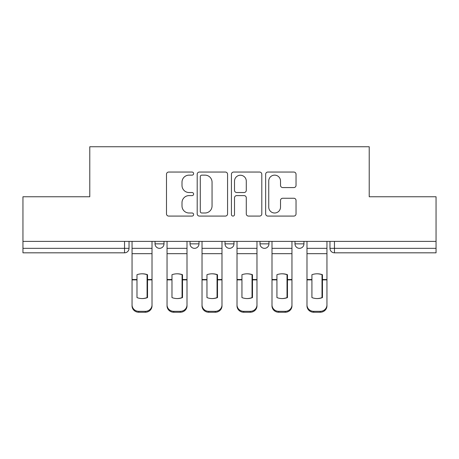 <?xml version="1.0" encoding="UTF-8"?>
<svg xmlns="http://www.w3.org/2000/svg" width="459" height="459" viewBox="0 0 459 459"><rect width="100%" height="100%" fill="white"/><g stroke="black" fill="none" stroke-linecap="round" stroke-linejoin="round"><path stroke-width="0.69" d="M193.618 173.594A1.543 1.543 0 0 0 192.08 172.05L168.688 172.05A2.203 2.203 0 0 0 166.485 174.254L166.485 213.877A2.203 2.203 0 0 0 168.688 216.08L192.08 216.08A1.543 1.543 0 0 0 193.618 214.537A1.543 1.543 0 0 0 192.08 212.999L189.051 212.999A7.046 7.046 0 0 1 182.005 205.953L182.005 202.648A7.046 7.046 0 0 1 189.051 195.609L192.08 195.609A1.543 1.543 0 0 0 193.618 194.065A1.543 1.543 0 0 0 192.08 192.528L189.051 192.528A7.046 7.046 0 0 1 182.005 185.482L182.005 182.177A7.046 7.046 0 0 1 189.051 175.137L192.08 175.137A1.543 1.543 0 0 0 193.618 173.594M260.001 241.388L260.001 243.855L268.968 243.855A4.487 4.487 0 0 1 264.487 248.336A4.487 4.487 0 0 1 260.001 243.855L260.001 241.388M293.835 187.57A2.203 2.203 0 0 0 296.038 185.373L296.038 174.254A2.203 2.203 0 0 0 293.835 172.05L267.861 172.05A2.203 2.203 0 0 0 265.658 174.254L265.658 213.877A2.203 2.203 0 0 0 267.861 216.08L293.835 216.08A2.203 2.203 0 0 0 296.038 213.877L296.038 200.451A2.203 2.203 0 0 0 293.835 198.248L282.715 198.248A2.203 2.203 0 0 0 280.518 200.451L280.518 207.107A5.887 5.887 0 0 1 274.625 212.999A5.887 5.887 0 0 1 268.739 207.107L268.739 181.024A5.887 5.887 0 0 1 274.625 175.137A5.887 5.887 0 0 1 280.518 181.024L280.518 185.373A2.203 2.203 0 0 0 282.715 187.57L293.835 187.57M22.95 241.388L22.95 196.756L89.78 196.756L89.78 146.748L369.22 146.748L369.22 196.756L436.05 196.756L436.05 241.388L22.95 241.388L22.95 248.336L129.031 248.336L129.031 241.388L129.031 248.336A4.487 4.487 0 0 1 124.544 252.823L22.95 252.823L22.95 248.336M227.572 174.254A2.203 2.203 0 0 0 225.375 172.05L199.395 172.05A2.203 2.203 0 0 0 197.198 174.254L197.198 213.877A2.203 2.203 0 0 0 199.395 216.08L225.375 216.08A2.203 2.203 0 0 0 227.572 213.877L227.572 174.254M233.625 172.05L259.605 172.05A2.203 2.203 0 0 1 261.802 174.254L261.802 213.877A2.203 2.203 0 0 1 259.605 216.08L248.485 216.08A2.203 2.203 0 0 1 246.288 213.877L246.288 197.806A2.203 2.203 0 0 0 244.085 195.609L236.712 195.609A2.203 2.203 0 0 0 234.509 197.806L234.509 214.537A1.543 1.543 0 0 1 232.965 216.08A1.543 1.543 0 0 1 231.428 214.537L231.428 174.254A2.203 2.203 0 0 1 233.625 172.05M329.969 241.388L329.969 248.336L436.05 248.336L436.05 252.823L334.456 252.823A4.487 4.487 0 0 1 329.969 248.336L329.969 241.388M436.05 241.388L436.05 248.336M303.956 241.388L303.956 243.855A4.487 4.487 0 0 1 299.469 248.336A4.487 4.487 0 0 1 294.988 243.855A4.487 4.487 0 0 0 299.469 248.336A4.487 4.487 0 0 0 303.956 243.855L303.956 241.388M294.988 241.388L294.988 243.855L303.956 243.855M268.968 241.388L268.968 243.855M233.987 241.388L233.987 243.855A4.487 4.487 0 0 1 229.5 248.336A4.487 4.487 0 0 1 225.013 243.855A4.487 4.487 0 0 0 229.5 248.336A4.487 4.487 0 0 0 233.987 243.855L225.013 243.855L225.013 241.388M190.032 241.388L190.032 243.855L198.999 243.855L198.999 241.388L198.999 243.855A4.487 4.487 0 0 1 194.513 248.336A4.487 4.487 0 0 1 190.032 243.855A4.487 4.487 0 0 0 194.513 248.336M155.044 241.388L155.044 243.855L164.012 243.855L164.012 241.388L164.012 243.855A4.487 4.487 0 0 1 159.531 248.336A4.487 4.487 0 0 1 155.044 243.855A4.487 4.487 0 0 0 159.531 248.336M201.817 175.137A1.543 1.543 0 0 0 200.279 176.675L200.279 211.456A1.543 1.543 0 0 0 201.817 212.999L205.012 212.999A7.046 7.046 0 0 0 212.052 205.953L212.052 182.177A7.046 7.046 0 0 0 205.012 175.137L201.817 175.137M246.288 181.133A5.887 5.887 0 0 0 240.396 175.246A5.887 5.887 0 0 0 234.509 181.133L234.509 190.324A2.203 2.203 0 0 0 236.712 192.528L244.085 192.528A2.203 2.203 0 0 0 246.288 190.324L246.288 181.133M147.081 297.748L147.081 274.557M142.038 273.799A13.902 12.232 180 0 1 147.081 274.712M132.054 280.805L132.054 304.948A6.73 6.38 0 0 0 138.784 311.328L145.285 311.328A6.73 6.38 0 0 0 152.015 304.948L152.015 305.872A6.73 6.38 180 0 1 145.285 312.252L145.285 311.328M142.038 298.568A13.902 13.185 180 0 0 147.081 297.587M147.528 279.875L147.528 274.712A13.902 12.232 180 0 0 142.261 273.799A13.902 12.232 180 0 0 136.989 274.712L136.989 297.587A13.902 13.185 180 0 0 147.528 297.587L147.528 279.875L152.015 279.875L152.015 305.872M152.015 241.388L152.015 279.875M132.054 241.388L132.054 305.872A6.73 6.38 180 0 0 138.784 312.252L145.285 312.252M182.068 297.748L182.068 274.557M177.019 273.799A13.902 12.232 180 0 1 182.068 274.712M167.042 280.805L167.042 304.948A6.73 6.38 0 0 0 173.772 311.328L180.272 311.328A6.73 6.38 0 0 0 187.002 304.948L187.002 305.872A6.73 6.38 180 0 1 180.272 312.252L180.272 311.328M177.019 298.568A13.902 13.185 180 0 0 182.068 297.587M217.055 297.748L217.055 274.557M212.006 273.799A13.902 12.232 180 0 1 217.055 274.712M202.029 280.805L202.029 304.948A6.73 6.38 0 0 0 208.753 311.328L215.26 311.328A6.73 6.38 0 0 0 221.99 304.948L221.99 305.872A6.73 6.38 180 0 1 215.26 312.252L215.26 311.328M212.006 298.568A13.902 13.185 180 0 0 217.055 297.587M182.516 279.875L182.516 274.712A13.902 12.232 180 0 0 177.249 273.799A13.902 12.232 180 0 0 171.976 274.712L171.976 297.587A13.902 13.185 180 0 0 182.516 297.587L182.516 279.875L187.002 279.875L187.002 305.872M187.002 241.388L187.002 279.875M167.042 241.388L167.042 305.872A6.73 6.38 180 0 0 173.772 312.252L180.272 312.252M217.503 279.875L217.503 274.712A13.902 12.232 180 0 0 212.23 273.799A13.902 12.232 180 0 0 206.963 274.712L206.963 297.587A13.902 13.185 180 0 0 217.503 297.587L217.503 279.875L221.99 279.875L221.99 305.872M221.99 241.388L221.99 279.875M202.029 241.388L202.029 305.872A6.73 6.38 180 0 0 208.753 312.252L215.26 312.252M252.037 297.748L252.037 274.557M246.994 273.799A13.902 12.232 180 0 1 252.037 274.712M237.01 280.805L237.01 304.948A6.73 6.38 0 0 0 243.74 311.328L250.247 311.328A6.73 6.38 0 0 0 256.971 304.948L256.971 305.872A6.73 6.38 180 0 1 250.247 312.252L250.247 311.328M246.994 298.568A13.902 13.185 180 0 0 252.037 297.587M287.024 297.748L287.024 274.557M281.981 273.799A13.902 12.232 180 0 1 287.024 274.712M271.998 280.805L271.998 304.948A6.73 6.38 0 0 0 278.728 311.328L285.228 311.328A6.73 6.38 0 0 0 291.958 304.948L291.958 305.872A6.73 6.38 180 0 1 285.228 312.252L285.228 311.328M281.981 298.568A13.902 13.185 180 0 0 287.024 297.587M322.011 297.748L322.011 274.557M316.962 273.799A13.902 12.232 180 0 1 322.011 274.712M306.985 280.805L306.985 304.948A6.73 6.38 0 0 0 313.715 311.328L320.216 311.328A6.73 6.38 0 0 0 326.946 304.948L326.946 305.872A6.73 6.38 180 0 1 320.216 312.252L320.216 311.328M316.962 298.568A13.902 13.185 180 0 0 322.011 297.587M252.49 279.875L252.49 274.712A13.902 12.232 180 0 0 247.217 273.799A13.902 12.232 180 0 0 241.945 274.712L241.945 297.587A13.902 13.185 180 0 0 252.49 297.587L252.49 279.875L256.971 279.875L256.971 305.872M256.971 241.388L256.971 279.875M237.01 241.388L237.01 305.872A6.73 6.38 180 0 0 243.74 312.252L250.247 312.252M287.472 279.875L287.472 274.712A13.902 12.232 180 0 0 282.205 273.799A13.902 12.232 180 0 0 276.932 274.712L276.932 297.587A13.902 13.185 180 0 0 287.472 297.587L287.472 279.875L291.958 279.875L291.958 305.872M291.958 241.388L291.958 279.875M271.998 241.388L271.998 305.872A6.73 6.38 180 0 0 278.728 312.252L285.228 312.252M322.459 279.875L322.459 274.712A13.902 12.232 180 0 0 317.186 273.799A13.902 12.232 180 0 0 311.919 274.712L311.919 297.587A13.902 13.185 180 0 0 322.459 297.587L322.459 279.875L326.946 279.875L326.946 305.872M326.946 241.388L326.946 279.875M306.985 241.388L306.985 305.872A6.73 6.38 180 0 0 313.715 312.252L320.216 312.252M124.544 241.388L124.544 252.823M334.456 241.388L334.456 252.823M147.528 280.805L147.081 280.805M147.528 278.137L147.081 278.137M147.528 279.525L152.015 279.525M132.054 279.525L136.989 279.525M132.054 253.666L152.015 253.666M132.054 279.875L136.989 279.875M132.054 248.336L152.015 248.336M138.784 311.328L138.784 312.252M182.516 280.805L182.068 280.805M182.516 278.137L182.068 278.137M217.503 280.805L217.055 280.805M217.503 278.137L217.055 278.137M182.516 279.525L187.002 279.525M167.042 279.525L171.976 279.525M167.042 253.666L187.002 253.666M167.042 279.875L171.976 279.875M167.042 248.336L187.002 248.336M173.772 311.328L173.772 312.252M217.503 279.525L221.99 279.525M202.029 279.525L206.963 279.525M202.029 253.666L221.99 253.666M202.029 279.875L206.963 279.875M202.029 248.336L221.99 248.336M208.753 311.328L208.753 312.252M252.49 280.805L252.037 280.805M252.49 278.137L252.037 278.137M287.472 280.805L287.024 280.805M287.472 278.137L287.024 278.137M322.459 280.805L322.011 280.805M322.459 278.137L322.011 278.137M252.49 279.525L256.971 279.525M237.01 279.525L241.945 279.525M237.01 253.666L256.971 253.666M237.01 279.875L241.945 279.875M237.01 248.336L256.971 248.336M243.74 311.328L243.74 312.252M287.472 279.525L291.958 279.525M271.998 279.525L276.932 279.525M271.998 253.666L291.958 253.666M271.998 279.875L276.932 279.875M271.998 248.336L291.958 248.336M278.728 311.328L278.728 312.252M322.459 279.525L326.946 279.525M306.985 279.525L311.919 279.525M306.985 253.666L326.946 253.666M306.985 279.875L311.919 279.875M306.985 248.336L326.946 248.336M313.715 311.328L313.715 312.252"/></g></svg>
